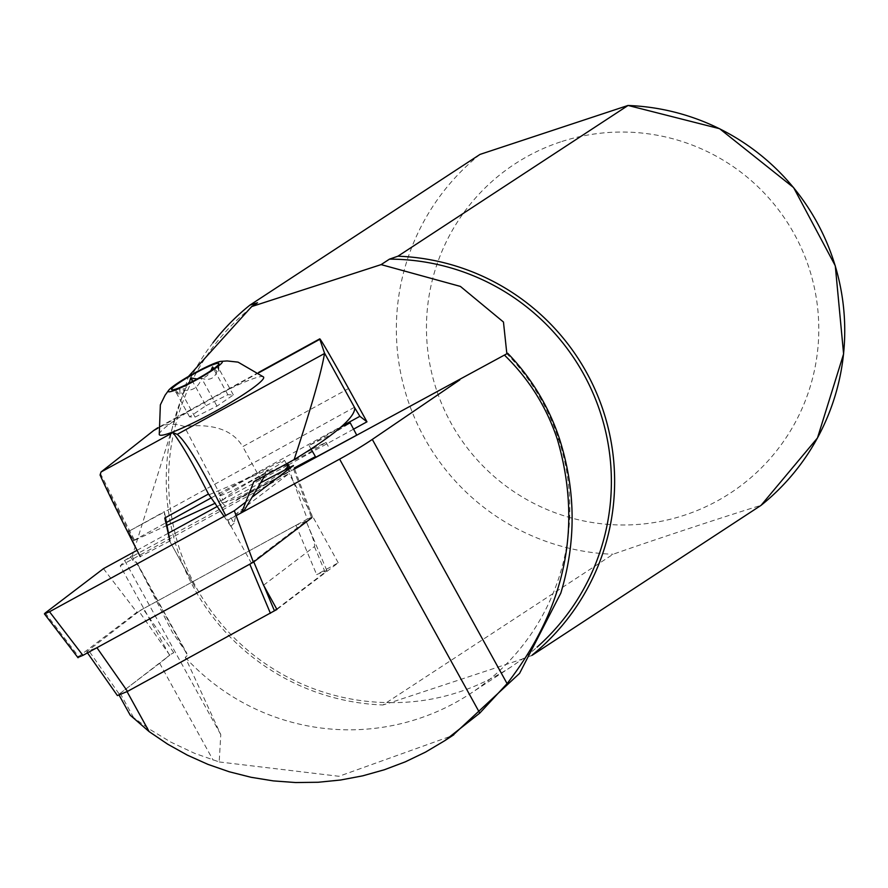 <?xml version="1.0" encoding="UTF-8"?>
<svg xmlns="http://www.w3.org/2000/svg" width="888" height="888" viewBox="0 0 888 888"><rect width="100%" height="100%" fill="white"/><g stroke="black" fill="none" stroke-linecap="round" stroke-linejoin="round"><path stroke-width="0.67" stroke-dasharray="4.44 3.33" d="M169.752 655.178L167.299 657.042A95.549 10.667 -28.9 0 0 169.453 655.044L173.771 652.68L169.752 655.178L139.05 611.366L86.702 651.759L96.825 647.585L253.779 561.904M276.723 609.068L325.163 572.194L326.795 570.451L316.65 574.591L338.239 562.803L276.945 609.457M173.771 652.68L147.319 614.94L120.224 565.845A95.549 10.667 -28.9 0 0 124.22 560.761L132.368 555.588L188.478 376.445M169.453 655.044L147.319 614.94L143.068 608.868L139.05 611.366M294.616 468.92L124.22 560.761M356.732 435.142L315.806 457.242M315.44 456.621L294.261 467.965M236.752 499.445L289 471.484L236.752 499.445M274.337 610.877L126.951 691.419A8.991 0.999 151.1 0 1 118.892 694.727A8.991 0.999 151.1 0 1 120.191 693.317L159.651 663.28A95.549 10.667 -28.9 0 0 167.299 657.042L117.405 695.57M130.514 556.621L134.032 562.515L135.842 561.727L137.041 563.059L172.261 632.045L186.902 653.435L187.49 655.311L185.281 657.364L220.779 734.642L219.203 761.948L194.516 753.29L170.929 742.168L148.884 728.815L130.059 714.973M219.203 761.948L338.994 776.29L452.591 735.553M236.141 515.662L227.717 520.268L251.249 562.903L253.657 561.593M132.368 555.588A222 221.134 -123.2 0 0 134.032 562.515M185.281 657.364A222 221.134 -123.2 0 0 470.085 693.794A222 221.134 -123.2 0 0 506.848 353.746M257.498 302.753A222 221.134 -123.2 0 0 179.975 550.283A222 221.134 -123.2 0 0 390.52 702.619L382.939 704.972L613.053 554.267C648.917 541.558 730.424 514.618 761.06 505.35M532.101 655.3L522.477 659.007L511.344 666.777C473.681 691.053 433.411 703.007 390.52 702.619L522.477 659.007A222 221.134 -123.2 0 0 537.062 647.152M244.522 509.879L236.064 513.919L289.022 473.604L120.224 565.845M227.717 520.268L241.913 511.799M530.946 656.054A224.808 223.931 -123.2 0 0 532.334 654.944M212.965 342.746A224.808 223.931 -123.2 0 0 187.601 575.502A224.808 223.931 -123.2 0 0 382.939 704.972M263.57 585.225L314.419 546.575C315.495 545.432 312.809 537.173 306.382 521.789L306.116 521.145L251.249 562.903M230.902 517.848L234.088 523.243L236.064 513.919M338.239 562.803L289.022 473.604M306.116 521.145L295.97 525.308L143.068 608.868M295.97 525.308L316.65 574.591M287.623 465.945A37.651 4.207 -28.9 0 0 266.622 473.171A37.651 4.207 -28.9 0 0 231.724 493.14A37.651 4.207 -28.9 0 0 221.689 502.331A37.651 4.207 -28.9 0 0 221.756 502.442A37.651 4.207 -28.9 0 0 249.917 491.453A37.651 4.207 -28.9 0 0 285.326 469.264M250.028 477.333C230.414 488.211 219.913 494.638 218.515 496.592L230.769 491.419C259.784 476.39 277.722 466.056 284.571 460.417C281.951 460.617 270.44 466.256 250.028 477.333M263.536 376.978A59.574 6.649 -28.9 0 0 227.184 390.143L191.708 409.623A59.574 6.649 -28.9 0 0 175.225 420.124A59.574 6.649 -28.9 0 0 159.252 434.521M157.853 427.716L164.935 424.941L170.529 424.142L178.31 424.73L184.26 426.418C213.353 423.299 232.856 430.036 242.757 446.631L348.573 388.533M287.634 463.469L307.725 453.613L326.063 442.402L311.266 449.372M307.537 451.382L288.001 462.981M341.358 426.784L309.035 445.499L330.602 434.942L350.272 422.921M224.076 516.35L230.858 526.329L225.663 515.495M169.941 540.97L140.226 556.565L128.394 531.524L164.369 511.632L164.768 518.004M165.512 517.604L164.447 511.976L128.394 531.524M354.512 407.248L164.447 511.976M209.335 494.649L268.487 469.586L264.846 475.691M234.088 523.243L230.858 526.329M268.487 469.586L253.79 481.762M166.988 525.43L133.688 540.692L128.349 531.401M287.379 465.501L222.866 499.7L184.26 426.418M261.039 479.953L242.757 446.631M222.866 499.7L215.174 503.241M133.5 540.57L166.433 522.488M211.455 497.768L342.313 425.94M353.568 429.159L288.422 464.924M175.091 389.321L185.326 388.711L189.244 383.161M213.919 368.564L217.915 372.216L218.77 371.24L218.015 367.121C216.261 377.567 210.8 381.296 201.632 378.321C198.046 388.655 190.754 392.318 179.742 389.288L180.086 394.394L174.57 389.466M197.147 378.965L203.563 378.044L207.359 375.591L210.911 370.651M205.983 405.683L227.861 394.716L233.355 394.927L216.972 406.127L195.083 417.094L189.588 416.872L205.983 405.683L192.596 381.429M227.861 394.716L213.564 368.809M189.588 416.872L174.248 389.066M195.083 417.094L179.742 389.288M216.972 406.127L201.632 378.321M233.355 394.927L218.015 367.121M137.007 550.316L168.454 533.133M217.327 506.415L260.661 482.739M245.399 502.319L252.003 497.302M103.452 568.653L136.863 612.254L78.632 656.576L45.221 612.975M288.278 467.643L307.326 519.103L136.863 612.254M195.127 587.234L168.887 539.704L195.127 587.234M307.326 519.103L312.432 517.016L311.61 517.882L292.563 466.433M77.822 657.464L78.632 656.576M159.651 663.28L213.087 760.095M124.653 560.483L220.779 734.642M135.842 561.727L187.49 655.311M120.191 693.317L133.489 717.404M560.55 141.913A196.703 195.937 -123.2 0 0 492.507 475.08A196.703 195.937 -123.2 0 0 814.818 368.553A196.703 195.937 -123.2 0 0 560.55 141.913M480.031 154.401A224.808 223.931 -123.2 0 0 407.87 400.166A224.808 223.931 -123.2 0 0 613.053 554.267M259.074 372.638L227.184 390.143M191.708 409.623L157.92 428.171M100.288 473.337L134.588 540.359M133.688 540.692L100.078 475.025M263.681 585.192L264.113 586.213M325.163 572.194L314.419 546.575M119.014 693.794L88.312 649.983M137.041 563.059L186.913 653.424M511.344 666.777L470.085 693.794M118.892 694.727L119.214 695.315M289 471.473L288.078 467.754M225.152 505.949L221.756 502.442M286.458 463.836L284.571 460.417M221.689 502.331L218.515 496.592M258.73 372.35L157.964 427.661M289.555 466.977L291.02 469.619M326.063 442.402L329.592 448.795M311.1 449.084L309.035 445.499M218.77 371.24L218.948 363.725M179.187 394.161L171.806 389.743M326.795 570.451L306.382 521.789M87.479 652.869L86.702 651.759M312.543 517.338L293.495 465.889"/><path stroke-width="1.33" d="M253.779 561.904L263.57 585.225L276.945 609.457L274.337 610.877L276.723 609.068M188.478 376.445L251.67 306.571L381.119 264.613L460.428 286.424L503.463 322.033L506.848 353.746L507.714 353.291L294.616 468.92M311.1 449.084L315.795 457.242L356.732 435.142L350.272 422.921L341.358 426.784M294.261 467.965L315.44 456.621M119.214 695.315L130.236 715.217L149.129 731.612L167.754 744.222L187.401 755.166L207.936 764.368L229.204 771.761L251.027 777.278L273.249 780.885L295.704 782.55L318.204 782.261L340.581 780.019L362.67 775.846L384.304 769.774L405.305 761.837L425.519 752.114L444.788 740.67L479.775 713.108L507.092 683.627C565.856 607.57 582.639 526.262 557.453 439.682L556.476 436.796C545.676 405.627 528.393 378.454 504.65 355.3M452.591 735.553L519.58 673.37L560.783 593.195C576.356 541.736 575.879 490.143 559.362 438.428A223.121 222.244 -123.2 0 0 507.714 353.291M459.851 379.853L372.305 439.416A56.199 6.272 151.1 0 1 339.605 459.129L236.141 515.662M532.101 655.3L761.06 505.35L817.482 437.951L843.6 353.946L835.286 265.79L793.617 187.601L719.613 128.705L628.049 105.45L480.031 154.401L249.917 305.117L257.498 302.753L251.67 306.571M537.062 647.152A222 221.134 -123.2 0 0 596.836 402.586A222 221.134 -123.2 0 0 389.466 259.141L397.935 256.199L628.049 105.483A224.808 223.931 -123.2 0 1 833.221 259.585A224.808 223.931 -123.2 0 1 761.06 505.35M381.119 264.613L389.466 259.141M342.313 425.94L359.862 416.306L354.778 407.914C354.956 417.582 334.743 434.82 294.128 459.618L253.79 481.762L241.913 511.799L244.522 509.879L264.846 475.691M532.334 654.944A224.808 223.931 -123.2 0 0 602.83 409.457A224.808 223.931 -123.2 0 0 397.935 256.199M249.917 305.117A224.808 223.931 -123.2 0 0 212.965 342.746M285.326 469.264A37.651 4.207 -28.9 0 0 287.668 466.067A37.651 4.207 -28.9 0 0 287.623 465.945L286.458 463.836M359.862 416.306L366.966 421.811L348.573 388.533A67.444 1.354 61.2 0 0 335.464 365.079A67.444 1.354 61.2 0 0 319.769 338.839A67.444 1.354 61.2 0 0 319.835 339.283L259.074 372.638M157.92 428.171L153.768 430.447L157.853 427.716M168.787 390.11L165.101 395.182L160.362 404.817L159.252 434.521A59.574 6.649 -28.9 0 0 214.685 411.721A59.574 6.649 -28.9 0 0 263.536 376.978L238.04 362.126L227.128 360.95L220.868 361.372A30.914 3.452 -28.9 0 0 176.457 383.949A30.914 3.452 -28.9 0 0 168.787 390.11A30.914 3.452 -28.9 0 0 196.947 379.587A30.914 3.452 -28.9 0 0 220.868 361.372M153.768 430.447L101.032 472.005L100.078 475.025C108.591 493.828 121.978 521.001 140.226 556.565M225.663 515.495C202.32 468.587 186.18 441.536 177.223 434.354L172.894 432.556L101.032 472.005M294.128 459.618C311.522 406.682 321.645 371.306 324.497 353.513A93.584 10.445 -28.9 0 0 324.431 352.913L319.835 339.283M311.266 449.372L307.537 451.382M172.894 432.556C181.718 444.022 193.573 464.502 208.458 494.028L224.076 516.35M208.458 494.028L164.768 518.004L169.941 540.97L165.512 517.604M215.174 503.241L166.988 525.43M166.433 522.488L211.455 497.768M366.966 421.811L353.568 429.159M288.422 464.924L287.379 465.501M189.244 383.161L190.631 377.877L197.147 378.965M178.854 383.017A26.973 3.008 -28.9 0 0 171.806 389.743A26.973 3.008 -28.9 0 0 196.736 379.198A26.973 3.008 -28.9 0 0 218.948 363.725A26.973 3.008 -28.9 0 0 204.573 368.365A26.973 3.008 -28.9 0 0 178.854 383.017M210.911 370.651L212.521 366.911L213.919 368.564M192.596 381.429L190.631 377.877M213.564 368.809L212.521 366.911M87.479 652.869L117.405 695.57L127.528 691.397L274.337 610.877M245.399 502.319L234.321 510.755L49.506 611.754L44.411 613.863L45.221 612.975L103.452 568.653L137.007 550.316M168.454 533.133L217.327 506.415M260.661 482.739L293.373 465.567L252.003 497.302M234.321 510.755L253.38 562.204L311.61 517.882M49.506 611.754L82.917 655.366L253.38 562.204M82.917 655.366L77.822 657.464M372.305 439.416L507.092 683.627M339.605 459.129L479.775 713.108M127.073 691.641L149.129 731.612M559.362 438.428L557.453 439.682M324.497 353.513L177.223 434.354M354.778 407.914L324.431 352.913M270.418 613.308L249.794 564.169M264.113 586.213L274.436 610.811M96.914 647.707L127.528 691.397M453.801 734.765L444.788 740.67M288.078 467.754L287.668 466.067M319.769 338.839L258.73 372.35M287.612 463.458L289.555 466.977M78.044 657.753L44.633 614.141"/></g></svg>

